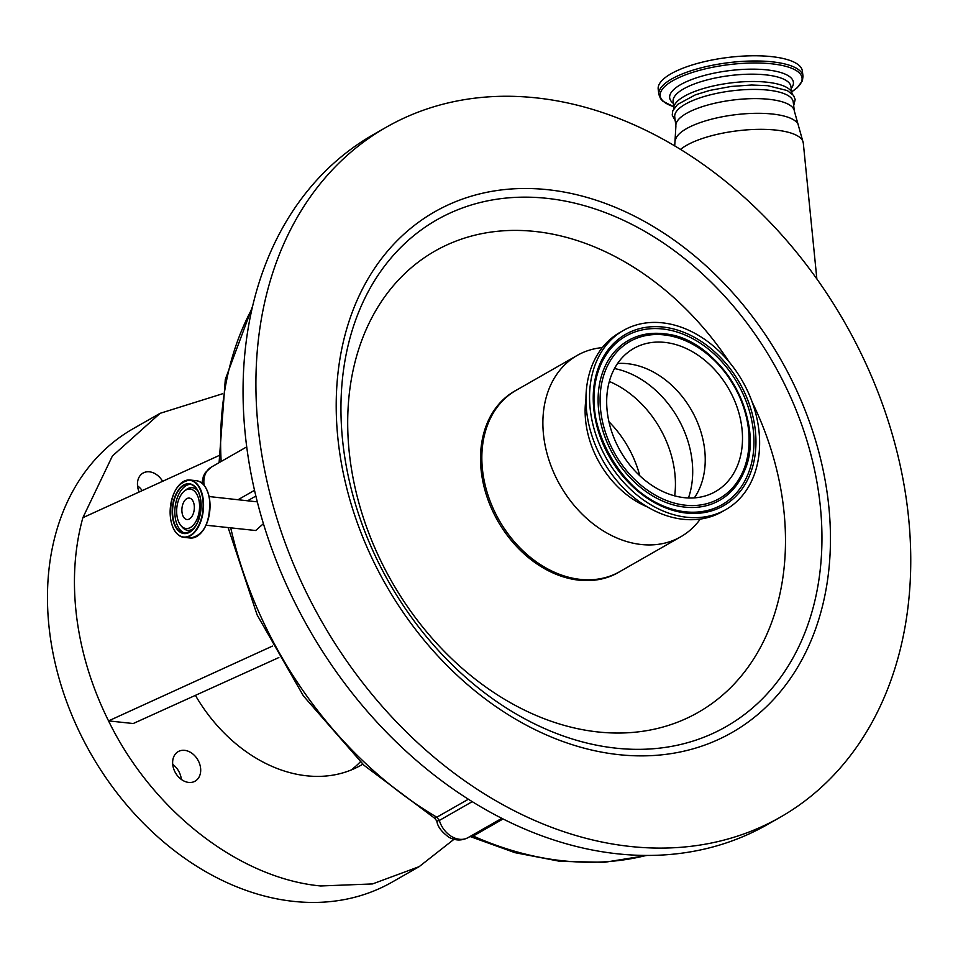 <?xml version="1.0" encoding="UTF-8"?>
<svg xmlns="http://www.w3.org/2000/svg" width="958" height="958" viewBox="0 0 958 958"><rect width="100%" height="100%" fill="white"/><g stroke="black" fill="none" stroke-linecap="round" stroke-linejoin="round"><path stroke-width="1.44" d="M218.795 455.661L82.867 517.691L112.373 456.044L160.118 413.317L222.627 393.738M272.455 646.087L108.541 720.895C91.86 687.245 81.238 652.697 76.688 617.263C72.293 581.841 74.353 548.647 82.867 517.691M278.838 657.559L133.234 723.53L108.541 720.895C152.37 810.875 239.069 878.342 320.702 885.97L372.506 883.935L419.137 866.667L392.145 882.09A261.067 197.923 60.3 0 1 293.711 901.394A261.067 197.923 60.3 0 1 64.042 694.358A261.067 197.923 60.3 0 1 133.114 428.729L160.118 413.317M362.807 764.185A144.155 109.284 -119.7 0 1 361.142 765.155A144.155 109.284 -119.7 0 1 306.788 775.812A144.155 109.284 -119.7 0 1 195.396 695.364M139.15 492.005A17.028 12.909 -119.7 0 1 143.029 473.072A17.028 12.909 -119.7 0 1 149.448 471.815A17.028 12.909 -119.7 0 1 162.597 481.299M184.643 750.342A17.028 12.909 -119.7 0 1 199.623 763.849A17.028 12.909 -119.7 0 1 195.109 781.165A17.028 12.909 -119.7 0 1 188.69 782.423A17.028 12.909 -119.7 0 1 173.709 768.927A17.028 12.909 -119.7 0 1 178.224 751.599A17.028 12.909 -119.7 0 1 184.643 750.342M453.972 839.316L419.137 866.667M181.337 779.429A17.028 12.909 60.3 0 0 172.715 764.352M142.215 490.604A17.028 12.909 60.3 0 0 137.533 485.826M351.131 770.016A144.155 109.284 60.3 0 0 360.34 761.85M472.27 801.63L439.327 820.467L436.848 821.09L434.812 818.348L468.414 799.212M503.094 818.946L473.192 836.035L470.186 836.43M257.307 501.86L209.083 496.543M206.018 525.212L255.678 530.516L263.414 523.703M780.423 817.126L767.562 824.467A397.283 301.195 -119.7 0 1 617.766 853.841A397.283 301.195 -119.7 0 1 268.276 538.791A397.283 301.195 -119.7 0 1 373.392 134.575L386.242 127.234A397.283 301.195 -119.7 0 1 536.049 97.86A397.283 301.195 -119.7 0 1 885.539 412.922A397.283 301.195 -119.7 0 1 780.423 817.126A397.283 301.195 -119.7 0 1 630.615 846.501A397.283 301.195 -119.7 0 1 281.125 531.439A397.283 301.195 -119.7 0 1 386.242 127.234M752.198 402.144A265.606 201.372 -119.7 0 1 598.235 731.984A265.606 201.372 -119.7 0 1 349.981 458.607A265.606 201.372 -119.7 0 1 535.007 231.465A265.606 201.372 -119.7 0 1 729.421 362.268M517.081 389.762A104.482 79.215 60.3 0 0 486.604 495.705A104.482 79.215 60.3 0 0 579.063 580.177A104.482 79.215 60.3 0 0 620.7 571.1M700.286 519.08A104.422 79.167 -119.7 0 1 680.743 536.791A104.422 79.167 -119.7 0 1 641.369 544.515A104.422 79.167 -119.7 0 1 549.509 461.696A104.422 79.167 -119.7 0 1 577.135 355.454A104.422 79.167 -119.7 0 1 602.319 347.61M647.584 507.01A86.723 65.743 -119.7 0 1 585.949 399.139M725.781 509.62L722.176 511.68A103.177 78.221 -119.7 0 1 683.282 519.308A103.177 78.221 -119.7 0 1 592.511 437.483A103.177 78.221 -119.7 0 1 619.802 332.51L623.407 330.45A103.177 78.221 -119.7 0 1 662.313 322.822A103.177 78.221 -119.7 0 1 753.084 404.647A103.177 78.221 -119.7 0 1 725.781 509.62A103.177 78.221 -119.7 0 1 686.874 517.26A103.177 78.221 -119.7 0 1 596.104 435.435A103.177 78.221 -119.7 0 1 623.407 330.45M664.78 342.389A82.412 62.474 -119.7 0 1 737.277 407.749A82.412 62.474 -119.7 0 1 715.47 491.586A82.412 62.474 -119.7 0 1 684.407 497.681A82.412 62.474 -119.7 0 1 611.911 432.333A82.412 62.474 -119.7 0 1 633.717 348.484A82.412 62.474 -119.7 0 1 664.78 342.389M617.563 363.489A82.412 62.474 -119.7 0 1 627.514 363.693A82.412 62.474 -119.7 0 1 694.478 415.796A82.412 62.474 -119.7 0 1 694.346 497.885M608.929 421.712A93.082 70.569 -119.7 0 1 639.8 475.755M199.324 502.387A19.819 11.328 -83.9 0 0 184.439 491.023A19.819 11.328 -83.9 0 0 176.895 515.212A19.819 11.328 -83.9 0 0 180.775 525.403A19.819 11.328 -83.9 0 0 194.019 524.325A19.819 11.328 -83.9 0 0 199.324 502.387M194.211 505.309A10.777 6.167 -83.9 0 0 189.253 498.076A10.777 6.167 -83.9 0 0 182.008 512.291A10.777 6.167 -83.9 0 0 186.966 519.523A10.777 6.167 -83.9 0 0 194.211 505.309M675.905 126.085A59.707 18.693 172.8 0 1 706.621 105.344A59.707 18.693 172.8 0 1 768.939 99.297A59.707 18.693 172.8 0 1 794.374 111.128L793.212 101.931A59.707 18.693 172.8 0 0 767.777 90.1A59.707 18.693 172.8 0 0 705.459 96.147A59.707 18.693 172.8 0 0 674.743 116.888L675.905 126.085L674.707 145.927M792.194 93.896A59.707 18.693 172.8 0 0 766.783 82.184A59.707 18.693 172.8 0 0 704.633 88.184A59.707 18.693 172.8 0 0 673.725 108.853M658.194 89.214A72.64 22.753 -7.2 0 1 695.58 63.958A72.64 22.753 -7.2 0 1 771.406 56.606A72.64 22.753 -7.2 0 1 802.349 71L803.008 76.209A72.64 22.753 -7.2 0 0 772.064 61.815A72.64 22.753 -7.2 0 0 696.238 69.168A72.64 22.753 -7.2 0 0 658.853 94.423L658.194 89.214M794.374 111.128L803.295 143.029A64.569 20.214 172.8 0 0 775.776 130.072A64.569 20.214 172.8 0 0 680.527 149.448M230.722 527.846A363.226 275.377 60.3 0 0 436.86 817.246L439.327 820.467A22.705 17.208 60.3 0 0 468.115 837.603C461.768 840.873 455.385 840.753 448.943 837.256C441.602 831.939 437.566 826.55 436.848 821.09M201.875 483.095L203.443 476.102L205.371 472.569L211.287 467.121A22.705 17.208 60.3 0 0 204.042 484.856A22.705 17.208 60.3 0 0 204.102 485.323M251.966 308.799A331.444 251.283 60.3 0 0 221.154 461.493M798.194 124.432A62.15 19.459 172.8 0 0 772.28 114.014A62.15 19.459 172.8 0 0 710.165 119.546A62.15 19.459 172.8 0 0 675.51 139.94M471.42 835.723L473.192 836.035A363.226 275.377 60.3 0 0 646.327 855.434M255.858 496.052L247.775 500.675M238.171 499.645L254.505 490.316M547.641 189.684A299.818 227.309 -119.7 0 1 827.88 498.28A299.818 227.309 -119.7 0 1 619.024 754.676A299.818 227.309 -119.7 0 1 338.785 446.081A299.818 227.309 -119.7 0 1 547.641 189.684M616.186 748.186A291.795 221.226 -119.7 0 1 343.455 447.853A291.795 221.226 -119.7 0 1 546.719 198.318A291.795 221.226 -119.7 0 1 819.449 498.663A291.795 221.226 -119.7 0 1 616.186 748.186M680.743 536.791L619.718 571.663A104.422 79.167 -119.7 0 1 580.332 579.386A104.422 79.167 -119.7 0 1 488.472 496.567A104.422 79.167 -119.7 0 1 516.099 390.325L577.135 355.454M662.84 327.025A98.71 74.844 -119.7 0 1 755.108 428.633A98.71 74.844 -119.7 0 1 686.347 513.045A98.71 74.844 -119.7 0 1 594.08 411.437A98.71 74.844 -119.7 0 1 662.84 327.025M685.533 511.835A97.045 73.574 -119.7 0 1 683.126 511.536A97.045 73.574 -119.7 0 1 683.102 511.536A97.045 73.574 -119.7 0 1 600.091 366.243A97.045 73.574 -119.7 0 1 600.103 366.219A97.045 73.574 -119.7 0 1 662.421 328.953A97.045 73.574 -119.7 0 1 753.132 428.837A97.045 73.574 -119.7 0 1 685.533 511.835M684.934 507.129A92.052 69.79 -119.7 0 1 598.894 412.371A92.052 69.79 -119.7 0 1 663.02 333.659A92.052 69.79 -119.7 0 1 665.259 333.935A92.052 69.79 -119.7 0 1 665.367 333.947A92.052 69.79 -119.7 0 1 744.079 471.695A92.052 69.79 -119.7 0 1 744.031 471.803A92.052 69.79 -119.7 0 1 684.934 507.129M685.353 505.201A90.387 68.533 -119.7 0 1 600.87 412.168A90.387 68.533 -119.7 0 1 663.834 334.869A90.387 68.533 -119.7 0 1 748.318 427.903A90.387 68.533 -119.7 0 1 685.353 505.201M614.485 368.531A89.274 67.683 -119.7 0 1 688.443 497.98M609.324 381.452A93.082 70.569 -119.7 0 1 674.683 495.861M198.665 535.151A28.632 16.382 -83.9 0 0 209.682 500.112M196.294 480.676C203.431 482.03 207.886 488.496 209.682 500.076C210.233 522.888 203.719 535.534 190.175 538.013A28.836 16.49 -83.9 0 0 209.562 500.016A28.836 16.49 -83.9 0 0 196.294 480.676L189.947 480.006A28.836 16.49 -83.9 0 0 177.577 486.999M173.206 527.882A28.836 16.49 -83.9 0 0 183.828 537.342A28.836 16.49 -83.9 0 0 203.216 499.346A28.836 16.49 -83.9 0 0 189.947 480.006C176.404 482.485 169.901 495.13 170.44 517.943C172.236 529.523 176.703 535.989 183.828 537.342L190.175 538.013M170.488 517.871A28.536 16.322 -83.9 0 0 190.043 535.534A28.536 16.322 -83.9 0 0 202.809 499.417A28.536 16.322 -83.9 0 0 183.253 481.754A28.536 16.322 -83.9 0 0 170.488 517.871M200.821 500.543A25.04 14.322 -83.9 0 0 183.661 485.047A25.04 14.322 -83.9 0 0 172.464 516.745A25.04 14.322 -83.9 0 0 189.624 532.241A25.04 14.322 -83.9 0 0 200.821 500.543M198.534 491.969A24.74 14.154 -83.9 0 0 189.516 484.065A24.74 14.154 -83.9 0 0 172.871 516.673A24.74 14.154 -83.9 0 0 184.259 533.271A24.74 14.154 -83.9 0 0 194.749 527.451M190.63 484.269A24.74 14.154 -83.9 0 0 175.146 516.913A24.74 14.154 -83.9 0 0 185.397 533.319M198.055 491.167A21.435 12.262 -83.9 0 0 186.032 489.766L184.439 491.023M180.775 525.403L182.068 526.972A21.435 12.262 -83.9 0 0 194.103 528.145M209.67 500.052A28.632 16.382 -83.9 0 0 203.994 485.275M673.833 106.961L673.139 101.5A59.36 18.585 -7.2 0 1 703.687 80.867A59.36 18.585 -7.2 0 1 765.646 74.856A59.36 18.585 -7.2 0 1 790.937 86.627L791.619 92.076M673.378 103.404A62.354 19.531 -7.2 0 1 693.712 78.772A62.354 19.531 -7.2 0 1 766.831 69.874A62.354 19.531 -7.2 0 1 791.176 88.531M673.797 106.721A71.455 22.369 -7.2 0 1 680.396 76.939A71.455 22.369 -7.2 0 1 771.585 63.803A71.455 22.369 -7.2 0 1 791.595 91.836L797.176 87.777L802.409 80.807L803.008 76.209M434.812 818.348L363.956 765.262L303.411 695.927L257.127 614.928L228.124 527.571M219.095 462.666L225.31 379.368L252.517 306.404M468.115 837.603L501.872 818.324M600.103 366.219C575.135 419.197 624.82 506.147 683.126 511.536C625.394 506.495 575.135 418.526 600.091 366.243M665.259 333.935C719.901 338.581 767.777 422.358 744.031 471.803M665.367 333.947C720.524 339.06 767.681 421.592 744.079 471.695M189.516 484.065C195.42 485.131 199.168 490.64 200.773 500.603C201.144 520.326 195.636 531.223 184.259 533.271M793.679 105.679L795.188 99.512L793.547 95.453L787.308 90.567L767.753 85.693L751.659 85.011L731.205 86.448L709.854 90.399L695.34 94.854L677.617 104.434L672.791 110.721L672.217 115.056L675.21 120.648M673.797 106.745L662.9 101.237L660.565 98.698L658.853 94.423M211.287 467.121L246.697 446.895M647.009 855.446L604.486 862.308L560.155 861.362L515.009 852.68L470.067 836.502M816.863 278.982L803.295 143.029"/></g></svg>
